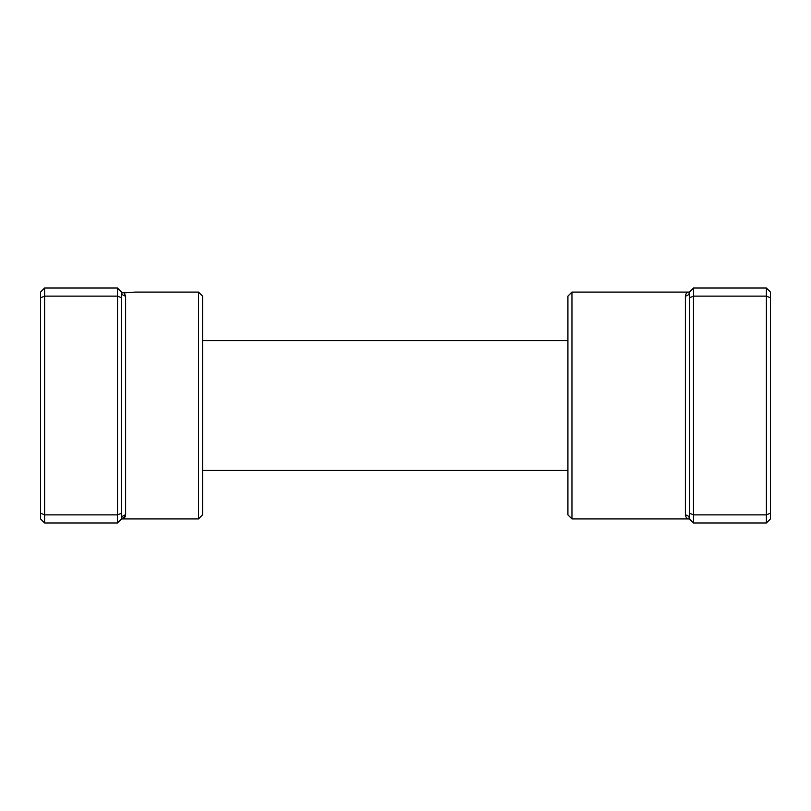 <?xml version="1.0" encoding="UTF-8"?>
<svg xmlns="http://www.w3.org/2000/svg" width="811" height="811" viewBox="0 0 811 811"><rect width="100%" height="100%" fill="white"/><g stroke="black" fill="none" stroke-linecap="round" stroke-linejoin="round"><path stroke-width="1.22" d="M117.514 288.027L44.605 288.027L44.605 522.973L117.514 522.973L117.514 288.027L121.569 292.082L124.032 292.893L135.336 292.082L124.032 292.893L121.569 292.082L121.569 518.918A4.055 3.913 180 0 1 125.614 515.015C125.147 517.621 123.789 518.928 121.569 518.918L122.309 518.858M198.533 292.082L202.578 296.127L202.578 514.873L198.533 518.918L198.533 292.082L135.336 292.082M122.633 518.787L125.614 515.015L125.614 295.985L124.032 292.893M121.569 297.809L117.514 296.127L44.605 296.127L40.55 297.809L40.55 292.082L44.605 288.027M121.569 513.191L117.514 514.873L44.605 514.873L40.55 513.191L40.55 297.809M44.605 522.973L40.55 518.918L40.55 513.191M117.514 522.973L121.569 518.918L198.533 518.918M121.569 292.082A4.055 3.913 180 0 0 125.614 295.985M571.958 518.918L567.913 514.873L567.913 296.127L571.958 292.082L571.958 518.918L689.431 518.918C687.211 518.928 685.853 517.621 685.386 515.015L685.386 295.985C685.853 293.379 687.211 292.072 689.431 292.082L688.529 292.173M693.486 522.973L689.431 518.918L689.431 297.809L693.486 296.127L693.486 522.973L766.395 522.973L766.395 288.027L693.486 288.027L693.486 296.127L766.395 296.127L770.45 297.809L770.45 518.918L766.395 522.973M766.395 288.027L770.45 292.082L770.45 297.809M689.431 513.191L693.486 514.873L766.395 514.873L770.45 513.191M689.431 297.809L689.431 292.082L693.486 288.027M571.958 292.082L689.431 292.082A4.055 3.913 0 0 1 685.386 295.985M689.431 518.918A4.055 3.913 -0 0 0 685.386 515.015M567.913 470.309L202.578 470.309M567.913 340.691L202.578 340.691"/></g></svg>
